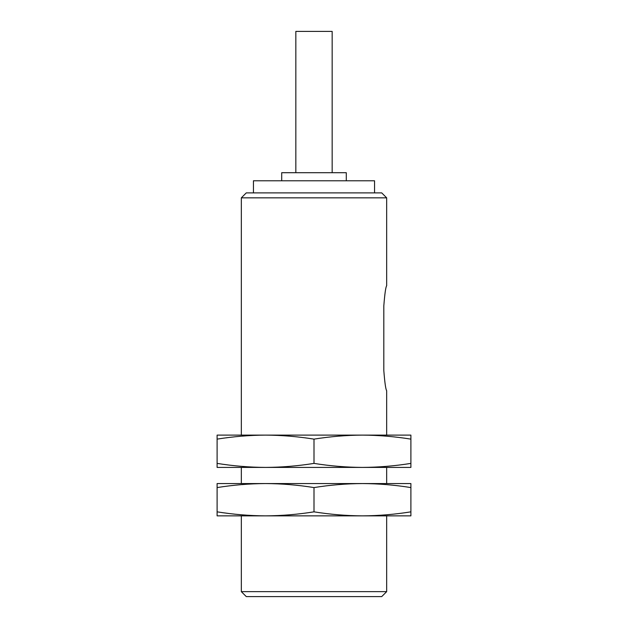 <?xml version="1.0" encoding="UTF-8"?>
<svg xmlns="http://www.w3.org/2000/svg" width="628" height="628" viewBox="0 0 628 628"><rect width="100%" height="100%" fill="white"/><g stroke="black" fill="none" stroke-linecap="round" stroke-linejoin="round"><path stroke-width="0.94" d="M410.893 439.129C394.745 436.546 378.598 435.204 362.442 435.118C346.295 435.204 330.147 436.546 314 439.129C297.853 436.546 281.705 435.204 265.558 435.118L217.107 435.118L217.107 439.129C233.255 436.546 249.402 435.204 265.558 435.118L410.893 435.118L410.893 463.393C394.745 465.984 378.598 467.318 362.442 467.413C346.295 467.318 330.147 465.984 314 463.393C297.853 465.984 281.705 467.318 265.558 467.413C249.402 467.318 233.255 465.984 217.107 463.393L217.107 467.413L410.893 467.413L410.893 463.393M295.835 172.7L295.835 31.4L332.165 31.4L332.165 172.7M281.705 180.778L281.705 172.7L346.295 172.7L346.295 180.778M253.445 192.882L253.445 180.778L374.555 180.778L374.555 192.882M246.286 192.882L381.714 192.882L386.667 197.836L241.333 197.836L246.286 192.882M241.333 435.118L241.333 197.836M383.81 370.52C384.776 382.782 385.733 389.509 386.667 390.702C385.733 389.517 384.776 382.79 383.81 370.52L383.81 305.922C384.776 293.661 385.733 286.933 386.667 285.74C385.733 286.925 384.776 293.661 383.81 305.922C384.776 293.661 385.733 286.933 386.667 285.74C385.733 286.925 384.776 293.661 383.81 305.922M217.107 439.129L217.107 463.393M314 439.129L314 463.393M410.893 487.579C394.745 484.989 378.598 483.646 362.442 483.56C346.295 483.646 330.147 484.989 314 487.579C297.853 484.989 281.705 483.646 265.558 483.56C249.402 483.646 233.255 484.989 217.107 487.579L217.107 483.56L410.893 483.56L410.893 511.844C394.745 514.426 378.598 515.769 362.442 515.855C346.295 515.769 330.147 514.426 314 511.844C297.853 514.426 281.705 515.769 265.558 515.855C249.402 515.769 233.255 514.426 217.107 511.844L217.107 515.855L410.893 515.855L410.893 511.844M241.333 483.56L241.333 467.413M314 487.579L314 511.844M217.107 487.579L217.107 511.844M386.667 591.647L241.333 591.647L246.286 596.6L381.714 596.6L386.667 591.647L386.667 515.855M241.333 591.647L241.333 515.855M386.667 435.118L386.667 390.702M386.667 285.74L386.667 197.836M386.667 483.56L386.667 467.413"/></g></svg>
